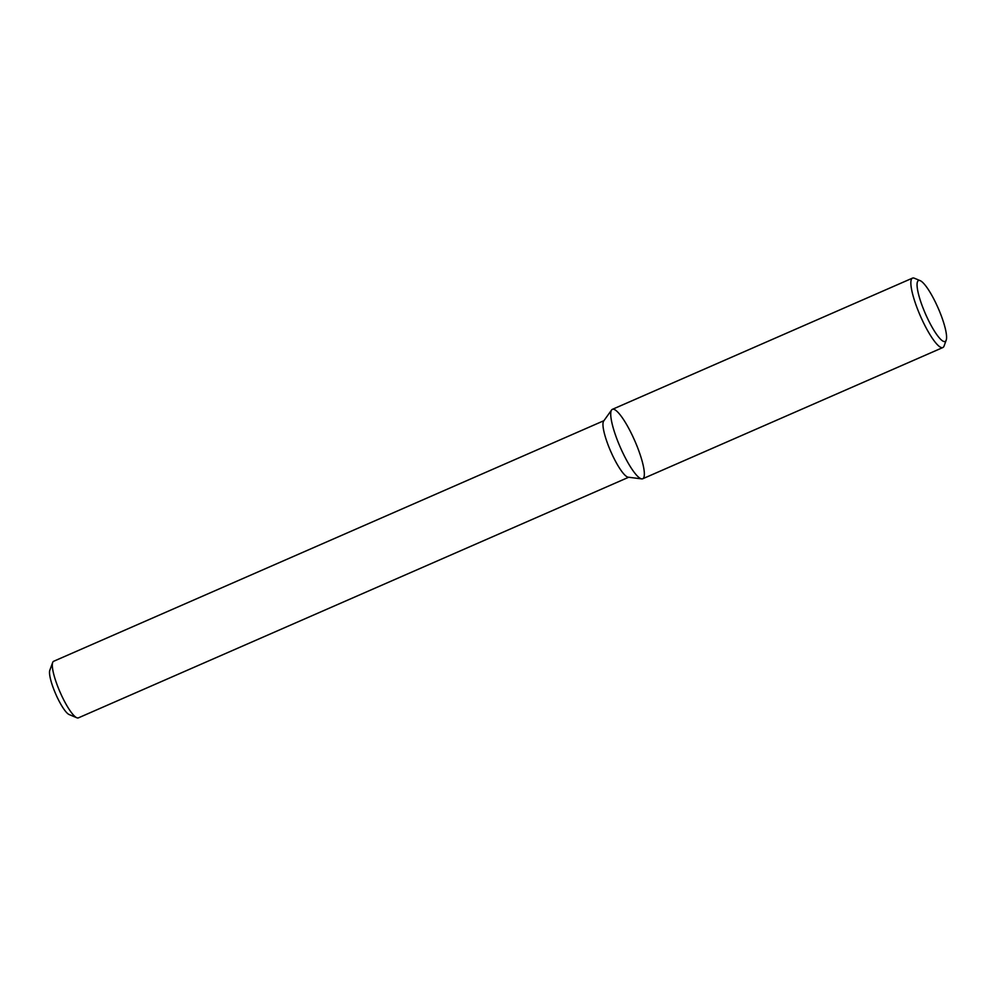 <?xml version="1.0" encoding="UTF-8"?>
<svg xmlns="http://www.w3.org/2000/svg" width="996" height="996" viewBox="0 0 996 996"><rect width="100%" height="100%" fill="white"/><g stroke="black" fill="none" stroke-linecap="round" stroke-linejoin="round"><path stroke-width="1.49" d="M920.18 280.648L914.403 278.245A37.885 7.943 66.4 0 0 912.498 278.121L612.366 409.344A37.885 7.943 66.4 0 0 618.977 444.204A37.885 7.943 66.4 0 0 641.225 478.79A37.885 7.943 66.4 0 0 641.698 478.889A37.885 7.943 66.4 0 0 634.813 440.867A37.885 7.943 66.4 0 0 611.581 410.003A37.885 7.943 66.4 0 0 619.885 446.357A37.885 7.943 66.4 0 0 641.225 478.79A37.885 7.943 66.4 0 0 642.719 478.765L942.851 347.542A37.885 7.943 66.4 0 0 944.059 346.048L946.2 340.171A33.254 6.972 66.4 0 0 938.207 308.225A33.254 6.972 66.4 0 0 920.18 280.648A33.254 6.972 66.4 0 0 922.968 307.839A33.254 6.972 66.4 0 0 943.835 341.504A33.254 6.972 66.4 0 0 946.2 340.171M611.581 410.003L603.663 421.059A30.876 6.474 66.4 0 0 610.424 450.69A30.876 6.474 66.4 0 0 627.816 477.121A30.876 6.474 66.4 0 0 628.202 477.196L641.698 478.889M603.925 420.685L53.647 661.282A30.876 6.474 66.4 0 0 52.663 662.502A30.876 6.474 66.4 0 0 60.084 692.17A30.876 6.474 66.4 0 0 76.829 717.767A30.876 6.474 66.4 0 0 77.165 717.879A30.876 6.474 66.4 0 0 78.385 717.867L628.663 477.258M52.663 662.502L49.8 670.333A24.701 5.179 66.4 0 0 55.739 694.063A24.701 5.179 66.4 0 0 69.135 714.543L76.829 717.767M912.498 278.121A37.885 7.943 66.4 0 0 919.096 312.968A37.885 7.943 66.4 0 0 941.357 347.567A37.885 7.943 66.4 0 0 942.851 347.542"/></g></svg>
